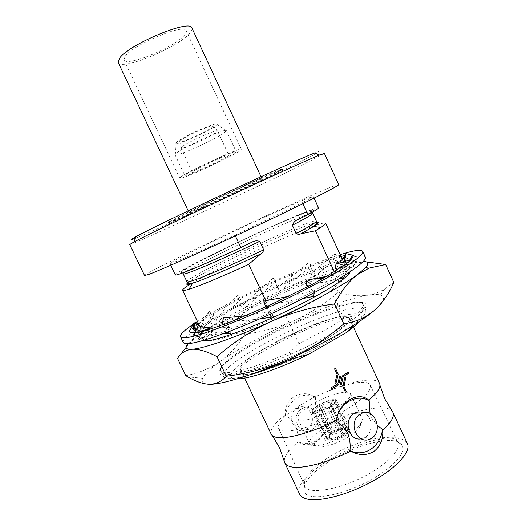 <?xml version="1.0" encoding="UTF-8"?>
<svg xmlns="http://www.w3.org/2000/svg" width="526" height="526" viewBox="0 0 526 526"><rect width="100%" height="100%" fill="white"/><g stroke="black" fill="none" stroke-linecap="round" stroke-linejoin="round"><path stroke-width="0.39" stroke-dasharray="2.63 1.97" d="M365.32 257.129C364.242 255.334 359.429 255.491 350.888 257.608C305.409 268.155 178.59 331.406 183.252 342.419M345.615 260.981L342.163 262.237C337.653 263.164 331.945 264.821 325.042 267.201L290.944 280.726L252.769 298.479L240.04 304.942L218.119 317.125L209.256 322.497L210.683 321.971C202.641 326.922 197.125 330.9 194.114 333.905L192.963 335.187L194.837 334.339C191.523 337.87 192.411 339.428 197.493 339.014L199.354 338.021L204.088 337.482C209.177 336.508 216.087 334.483 224.812 331.393L226.062 330.552L243.019 324.292L268.668 313.424L314.568 290.819L313.509 291.016L310.07 288.32L310.636 284.829M314.568 290.819L314.259 292.666M313.641 296.355L309.505 291.825L310.07 288.32L307.677 286.44M268.799 313.036L267.596 309.196L265.873 306.796L265.729 307.171M270.285 314.206L269.319 311.602L267.596 309.196L266.38 305.343L263.828 301.069M313.509 291.016L330.085 281.929L346.719 271.449L344.898 272.126L351.092 267.635C355.004 264.453 356.753 262.27 356.332 261.093L354.373 261.981C354.577 260.311 352.453 259.831 348.015 260.541M343.741 261.402L341.236 267.478L347.568 260.613L345.674 260.968M197.454 321.471C230.572 300.05 302.483 266.366 340.144 254.63M221.998 324.904L223.175 324.457L221.919 325.285M195.041 332.458L196.579 332.189L194.712 333.175M192.2 328.809L190.327 329.657M341.249 256.011L312.569 265.683L275.44 281.43L237.634 299.833L206.751 317.231L198.197 323.036M196.803 324.115L193.108 327.52M340.993 256.471L339.671 256.839L340.868 256.208M350.263 254.623L345.188 255.432M266.38 305.343L302.93 298.531M288.629 296.289L309.505 291.825M268.668 313.424L269.496 314.568M226.062 330.552L227.002 325.923L223.175 324.457M230.888 330.867L230.855 327.396L227.002 325.923L227.949 321.261L223.451 317.901M227.949 321.261L248.864 320.17L259.831 318.881M246.181 315.58L269.319 311.602M224.812 331.393L227.179 332.281M199.354 338.021L201.53 333.228L196.579 332.189M202.832 330.341L203.72 328.375L198.197 325.515M205.554 339.737L206.527 334.273L201.53 333.228L202.3 331.511M203.72 328.375L205.271 329.401M206.81 330.183L217.547 332.965L223.833 333.53M213.438 328L230.855 327.396M197.493 339.014L203.7 340.289M194.837 334.339L197.105 329.947L193.16 329.033M201.458 330.959L197.105 329.947L199.341 325.449M199.275 325.903L198.506 329.999L199.42 334.911L202.951 339.119L205.396 340.638M196.454 329.342L199.749 331.814M200.215 332.064L206.527 334.273M192.963 335.187L200.8 337.008L202.023 331.084M210.683 321.971L212.162 318.309L208.178 316.691M209.256 322.497L215.634 325.101L216.225 319.953L212.162 318.309L213.674 314.574L209.111 311.346L206.751 317.231M213.674 314.574L204.976 326.048L202.221 331.498M202.201 331.538L200.8 337.008M209.111 311.346L204.206 319.111C201.951 323.582 201.221 327.494 202.01 330.841L202.083 331.097M240.763 304.804L240.941 301.97L238.35 299.682M240.04 304.942L244.195 308.63L243.591 304.311L240.941 301.97L241.118 299.07L237.897 295.257L237.634 299.833M241.118 299.07L225.246 313.969L215.634 325.101M237.897 295.257L226.594 306.638L216.225 319.953M277.728 286.769L274.966 282.594L273.237 278.09L275.44 281.43M277.813 286.512L279.457 291.391L277.406 287.801L275.348 281.673M274.966 282.594L255.268 298.683L244.195 308.63M273.237 278.09L257.523 291.391L243.591 304.311M314.075 271.462L308.164 268.53L307.874 263.329L312.569 265.683M314.969 270.864L314.16 276.867L310.623 273.836L311.668 266.274M308.164 268.53L279.457 291.391M307.874 263.329L277.406 287.801M342.163 262.237L333.537 260.022L334.404 254.229L340.71 255.866M341.236 267.478L340.901 268.293L336.075 265.518L339.671 256.839M333.537 260.022C330.361 263.421 325.495 267.747 318.953 272.981L314.16 276.867M334.404 254.229L310.623 273.836M354.373 261.981L349.317 260.837L346.851 265.439L352.433 268.352L356.332 261.093M345.707 261.665C345.437 263.23 343.84 265.433 340.901 268.293M345.621 253.578L344.944 256.484M342.439 259.614L336.075 265.518M344.898 272.126L337.39 269.503M343.366 278.28L337.948 274.756L342.137 266.143M335.161 268.727L337.83 268.26C344.267 267.169 348.607 266.906 350.835 267.471L352.433 268.352M336.206 262.776C341.302 262.231 344.576 262.389 346.029 263.237L346.851 265.439M346.719 271.449L344.878 275.197M306.612 285.605L338.672 279.01M326.324 276.413L337.948 274.756M284.29 460.829C284.336 455.759 288.952 449.48 298.137 441.978L297.729 441.584C304.199 444.555 310.531 444.2 316.724 440.512C322.734 436.501 326.37 430.649 327.626 422.97L327.527 423.673C350.119 412.798 368.746 407.512 383.395 407.814C387.169 408.091 389.911 409.004 391.62 410.55M327.626 422.97C323.444 420.596 320.11 417.151 317.625 412.647C315.712 407.775 315.048 402.686 315.633 397.38C303.666 390.621 287.42 400.148 285.447 415.573C289.78 418.006 293.206 421.497 295.73 426.06C297.67 430.952 298.334 436.126 297.729 441.584M369.995 413.364L371.527 417.868L377.313 425.475M188.012 343.616C191.109 340.112 196.934 335.588 205.502 330.045C214.845 324.029 226.101 317.546 239.277 310.596L280.542 290.424C310.603 276.827 334.799 267.721 353.13 263.099C344.096 265.505 336.673 269.91 330.874 276.321C313.292 278.701 296.513 283.396 280.542 290.424C264.729 297.861 250.396 307.256 237.535 318.605C226.522 319.874 215.844 323.687 205.502 330.045C198.598 334.569 192.128 340.368 186.099 347.443M339.086 282.061L339.467 282.883L331.097 290.871L311.103 302.674L285.684 315.593L274.053 318.355C246.102 331.058 220.821 339.875 211.255 340.644L207.468 340.539M205.423 340.506C202.615 340.144 202.352 338.639 204.621 335.989C210.643 329.644 224.326 320.814 245.675 309.485C282.843 289.714 332.945 269.476 346.7 269.43C349.501 269.391 350.697 270.14 350.29 271.686M206.087 339.625L207.402 336.292C213.148 330.137 226.384 321.544 247.108 310.531C278.267 293.968 318.947 276.886 337.968 272.764L345.161 271.758L348.56 272.889M331.097 290.871L343.813 318.329L354.623 315.659C358.916 312.128 361.592 309.255 362.657 307.039L362.979 304.153C361.934 302.207 358.199 301.714 351.789 302.667C332.222 305.501 291.384 322.011 260.548 339.06C235.977 352.512 218.481 365.892 220.881 370.718L223.3 372.323L226.469 372.651C236.476 372.868 262.073 364.88 289.99 352.321L298.86 343.734L285.684 315.593M329.855 334.497C289.425 357.917 231.309 379.036 221.709 374.808C211.715 372.283 230.861 356.352 260.206 340.322C306.415 314.357 372.862 292.127 365.59 307.408C362.565 313.397 350.651 322.425 329.855 334.497M343.813 318.329C338.461 322.116 331.899 326.219 324.115 330.63L298.86 343.734M224.352 132.808L226.404 130.665L225.615 130.461C220.999 130.073 183.41 147.313 176.499 153.013L175.013 154.736C175.217 157.498 215.075 139.738 224.352 132.808M186.52 174.29C194.64 168.583 237.141 149.312 236.213 151.725L234.024 153.566C224.457 159.825 184.777 177.788 184.915 175.75L186.52 174.29M215.535 125.898C217.271 124.577 217.56 123.912 216.396 123.906C212.451 123.452 182.68 137.076 177.137 141.882L176.223 142.717C171.437 147.78 207.494 132.289 215.535 125.898M182.049 146.78L180.951 148.082C181.049 150.16 209.683 137.424 216.107 132.48L217.33 130.843C215.824 129.514 187.414 142.336 182.049 146.78M180.766 140.37L179.78 141.409C178.13 144.387 205.936 132.243 212.044 127.351L213.115 125.799C211.636 124.478 185.665 136.168 180.766 140.37M227.317 156.492C220.65 160.89 192.161 173.79 192.338 172.304L193.535 171.226C199.472 167.104 229.389 153.546 228.81 155.223L227.317 156.492M118.205 62.522C121.013 71.155 178.025 47.577 189.741 33.243C191.727 30.988 192.457 29.239 191.918 27.99M191.484 211.288C203.246 204.897 264.197 176.631 261.922 178.603L258.319 180.674C243.709 188.321 188.426 213.931 189.11 212.708L191.484 211.288M181.628 176.427L179.767 178.136C179.695 180.536 227.002 159.122 238.64 151.554L241.342 149.292C242.545 146.353 191.181 169.648 181.628 176.427M125.076 56.446L124.024 59.925C126.279 67.256 174.744 47.208 184.435 35.143C186.059 33.283 186.651 31.83 186.197 30.797C185.126 22.874 132.473 44.815 125.076 56.446M325.528 432.635C338.928 423.995 358.969 418.801 360.409 423.877C361.132 426.79 357.575 430.847 349.724 436.047C336.311 444.851 316.238 450.026 314.509 445.377C313.489 442.3 317.165 438.053 325.528 432.635M350.007 432.918C359.028 426.954 363.104 422.339 362.243 419.058L362.19 418.939C360.192 413.449 337.547 419.492 322.372 429.209C312.931 435.278 308.663 440.071 309.571 443.589L309.63 443.707C311.477 449.007 334.556 443.03 350.007 432.918M343.853 435.219C336.64 439.933 325.87 442.682 325.075 440.091C324.627 438.467 326.58 436.232 330.939 433.398C338.054 428.795 348.692 426.021 349.58 428.611C350.06 430.183 348.146 432.385 343.853 435.219M317.855 405.5C313.443 408.255 311.425 410.359 311.786 411.799C312.437 414.08 323.122 411.089 330.413 406.499C334.76 403.744 336.739 401.673 336.351 400.286C335.601 398.004 325.048 401.016 317.855 405.5M310.978 404.948C326.298 395.447 348.791 388.964 350.513 393.869C351.388 396.788 347.199 401.2 337.948 407.104C322.182 417.065 299.077 423.489 297.788 418.571C297.045 415.415 301.444 410.872 310.978 404.948M335.976 383.296L338.218 374.19L335.476 368.312M345.562 392.481L346.483 391.923L343.945 386.478L345.766 377.839L344.8 377.523M341.341 384.94L343.149 376.82L348.948 373.013L348.462 371.954M331.288 388.924L338.659 384.822L340.697 376.195L339.697 375.873M245.294 371.034C255.531 371.165 283.744 361.316 309.235 348.337C334.786 335.371 351.618 322.425 349.409 318.368C348.62 316.862 345.911 316.389 341.282 316.941C314.16 319.413 234.964 360.165 240.487 369.39C241 370.475 242.604 371.021 245.294 371.034M285.447 415.573L285.322 414.83C283.941 398.36 301.681 388.122 315.002 396.952C337.659 386.084 356.155 380.43 370.495 379.982C375.367 380.074 378.378 381.232 379.529 383.447L379.93 385.19M299.61 494.118C289.865 476.004 367.01 432.839 397.492 438.217C402.646 438.901 405.947 440.709 407.387 443.635M298.137 441.978C303.68 445.647 309.63 445.653 315.995 442.011C322.267 437.678 326.113 431.563 327.527 423.673M361.204 438.809L365.182 437.244C373.736 432.254 372.75 416.191 363.716 412.778M296.848 408.334C309.025 400.727 319.223 422.345 306.638 429.111L306.204 429.367C295.211 436.527 285.408 415.343 296.605 408.485L296.848 408.334M311.694 429.814C323.845 422.917 313.588 401.042 301.799 408.781L301.543 408.939C289.754 415.823 299.616 437.237 311.254 430.071L311.694 429.814M327.659 462.354C310.629 473.637 302.766 483.197 304.067 491.028C306.099 503.658 351.532 494.21 381.251 473.512C398.438 461.309 405.408 451.827 402.166 445.075C396.098 434.016 354.767 444.352 327.659 462.354M326.955 458.416C310.781 469.093 303.324 478.068 304.574 485.347L304.784 485.86C307.855 496.866 349.941 487.51 377.471 468.495C393.251 457.416 400.003 448.691 397.728 442.32L397.472 441.827C391.955 431.471 352.742 441.367 326.955 458.416M348.784 407.972C321.116 425.593 280.503 436.731 278.51 428.171C277.32 422.51 285.099 414.521 301.839 404.211C328.185 387.991 366.938 376.662 370.225 385.21C371.816 390.141 364.663 397.728 348.784 407.972M135.314 238.291C158.083 229.54 269.207 177.755 307.177 158.293C320.117 151.685 322.556 149.943 314.489 153.059M129.731 244.511C131.362 245.635 267.497 182.404 311.524 160.259L324.364 153.336M144.578 275.565C144.269 272.665 279.582 208.401 325.009 189.577C333.701 185.948 338.271 184.297 338.718 184.626M235.385 235.937L235.023 235.168C207.001 248.219 182.483 259.088 174.021 262.303L169.891 263.546C168.544 261.941 271.922 212.839 304.173 199.617L313.279 196.376C313.424 196.717 309.794 198.808 302.371 202.641L302.864 203.707M175.309 274.934C173.442 272.244 276.584 222.853 309.229 210.564C315.1 208.316 318.21 207.402 318.559 207.836M190.892 283.816L191.26 283.599M191.556 283.422C216.916 268.155 289.616 234.188 316.027 225.279C321.984 223.234 325.193 222.551 325.653 223.221M237.035 378.924L236.463 378.917C231.913 378.753 230.112 377.306 231.059 374.571C235.372 359.639 320.288 317.263 351.039 314.16C354.833 313.693 357.627 313.785 359.422 314.443C362.243 315.508 362.085 317.967 358.942 321.813M248.739 375.163C240.139 377.536 233.656 378.681 229.29 378.582C226.134 378.496 224.24 377.8 223.622 376.485L223.721 373.861C229.211 357.634 320.709 312.089 354.353 308.216C358.502 307.651 361.579 307.697 363.578 308.348L365.655 309.952C366.707 312.26 363.972 316.185 357.43 321.734L354.695 324.581M244.222 374.532L239.994 373.611C228.041 366.05 314.541 320.59 344.201 318.026C350.112 317.342 353.031 318.23 352.966 320.689C352.749 325.995 333.99 339.592 308.006 352.486C282.061 365.392 254.479 374.755 244.222 374.532M341.328 316.915C312.957 319.453 229.5 363.262 241.164 370.232L245.241 371.06C255.117 371.172 281.522 362.138 306.362 349.797C331.242 337.462 349.31 324.483 349.626 319.427C349.737 317.079 346.969 316.244 341.328 316.915M171.246 220.552C167.176 222.748 166.952 223.142 170.582 221.722C184.468 216.377 255.327 183.331 276.669 172.265L280.706 170.135C288.971 165.631 273.724 171.976 244.255 185.527C214.878 199.032 180.569 215.515 171.246 220.552M171.884 220.802L168.649 222.768L171.193 221.952C184.928 216.64 255.32 183.804 276.492 172.857L282.745 169.319C282.817 168.695 262.921 177.426 235.635 190.09C208.388 202.734 180.313 216.278 171.884 220.802M276.301 172.436L282.541 168.885C282.607 168.248 262.711 176.96 235.418 189.623C208.171 202.267 180.096 215.818 171.667 220.361L168.438 222.334C168.09 223.912 252.362 184.869 276.301 172.436M265.788 300.727L271.784 313.522M273.54 317.263L274.053 318.355M289.99 352.321L292.482 357.627M354.623 315.659L357.43 321.734M334.24 271.567L337.896 279.47M348.383 274.533C347.476 276.433 344.504 279.221 339.467 282.883M235.023 235.168L302.371 202.641M272.29 435.607L271.206 434.193C269.753 429.65 274.46 423.193 285.322 414.83M315.002 396.952L315.633 397.38M331.078 405.789C334.286 403.547 335.726 401.825 335.397 400.621L334.562 400.01L330.893 402.252L331.196 402.554C331.419 403.258 330.637 404.277 328.842 405.612L331.078 405.789L343.353 434.535C346.608 432.234 347.995 430.406 347.522 429.065L346.614 428.282L344.905 429.295L342.321 428.637C342.623 429.426 341.867 430.505 340.059 431.872L342.262 434.338L343.353 434.535M333.247 399.924C329.342 400.385 324.706 402.028 319.361 404.869L321.498 405.04L329.585 402.16L333.247 399.924L346.036 428.21C342.11 428.598 337.462 430.183 332.077 432.957L333.076 433.056L333.234 430.952L341.354 428.184L344.326 429.223C341.137 429.584 337.39 430.86 333.076 433.056M317.185 406.19C313.897 408.452 312.411 410.208 312.72 411.457L313.43 412.029L317.165 409.747L316.902 409.465C316.685 408.748 317.487 407.716 319.321 406.368L317.185 406.19L331.156 433.542C327.902 436.034 326.488 437.921 326.916 439.217L327.645 439.841L329.342 438.704L329.907 434.917C329.651 434.167 330.413 433.062 332.208 431.603L332.149 433.641C329.598 435.64 328.487 437.159 328.822 438.204L329.342 438.704M314.699 412.154C318.605 411.753 323.326 410.089 328.862 407.15L326.633 406.966L318.447 409.866L314.699 412.154L328.211 439.933C332.222 439.821 336.956 438.224 342.413 435.133L341.321 434.93L339.02 432.53L330.808 435.318L329.907 438.789C333.168 438.638 336.975 437.349 341.321 434.93M329.907 438.789L328.211 439.933M328.862 407.15L342.413 435.133M318.447 409.866L330.808 435.318M326.633 406.966L339.02 432.53M332.149 433.641L331.156 433.542M313.43 412.029L327.645 439.841M319.321 406.368L332.208 431.603M317.165 409.747L330.183 435.226M344.326 429.223L346.036 428.21M319.361 404.869L332.077 432.957M329.585 402.16L341.354 428.184M321.498 405.04L333.234 430.952M334.562 400.01L346.614 428.282M330.893 402.252L341.992 428.263M328.842 405.612L340.059 431.872M342.262 434.338C344.931 432.398 346.003 430.886 345.483 429.801L344.905 429.295M366.135 261.856L353.13 263.099C357.332 262.119 360.691 261.6 363.196 261.553M185.783 375.656C198.815 373.112 210.347 368.338 220.374 361.336C230.21 353.926 238.39 344.892 244.912 334.227C262.086 331.998 278.655 327.422 294.606 320.498C310.419 313.161 324.956 303.726 338.218 292.2C348.475 295.448 358.377 296.454 367.917 295.211C373.539 294.317 377.721 294.244 380.462 295.001C384.046 296.02 384.493 298.564 381.791 302.621M208.723 384.263C203.056 383.934 201.037 381.948 202.655 378.286C204.726 373.973 210.63 368.318 220.374 361.336C239.902 347.673 264.644 334.056 294.606 320.498C324.66 307.079 349.093 298.65 367.917 295.211C373.769 294.251 379.292 292.219 384.493 289.122L393.829 282.39M178.781 356.707L177.532 358.436M330.874 276.321L338.218 292.2M237.535 318.605L244.912 334.227M251.441 242.433C221.814 256.399 193.167 268.852 184.015 271.87C171.377 276.111 190.576 265.334 220.788 250.619C250.915 235.924 288.445 218.941 305.402 212.438C318.848 207.375 316.389 209.736 298.038 219.526M183.239 273.941L185.79 271.758M185.803 271.751C200.511 262.073 278.721 225.102 304.495 215.575C309.663 213.635 312.405 212.872 312.72 213.286M186.934 281.712C184.554 278.55 278.478 233.248 307.966 223.083C313.174 221.236 315.962 220.572 316.33 221.098M187.664 282.929C197.04 274.526 282.008 233.985 309.801 224.503L314.587 222.965M287.466 301.595L290.05 303.246M248.864 320.17L243.019 324.292M217.547 332.965C209.677 334.234 205.469 336.837 204.088 337.482M198.506 329.999C197.388 332.149 196.928 334.201 197.138 336.16C198.493 337.514 200.432 338.501 202.951 339.119M196.132 328.98L199.42 334.911M195.771 330.841L199.558 331.709M204.976 326.048C199.393 330.893 195.777 333.51 194.114 333.905M202.01 330.841L201.971 331.61M195.231 329.513L194.508 328.618C193.943 327.882 195.093 326.58 197.954 324.72M198.723 324.147L204.206 319.111M225.246 313.969L218.119 317.125M219.184 309.952L226.594 306.638M255.268 298.683L252.769 298.479M254.834 291.233L257.523 291.391M288.662 283.928L290.944 280.726M292.916 273.79L290.569 277.13M318.953 272.981L325.042 267.201M325.818 260.903L319.137 267.162M345.444 255.524L345.582 260.712M345.99 255.261L345.076 255.919M341.999 258.66L337.475 264.308M337.83 268.26L351.092 267.635M346.029 263.237L350.835 267.471M320.334 282.64L330.085 281.929M207.402 336.292L204.621 335.989M223.3 372.323L221.709 374.808M226.404 130.665L236.213 151.725M216.396 123.906L225.615 130.461M179.78 141.409L180.957 147.878M180.951 148.082L192.338 172.304M261.041 176.716L261.922 178.603M124.024 59.925L179.767 178.136M360.409 423.877L362.243 419.058M311.786 411.799L325.075 440.091M350.513 393.869L362.19 418.939M349.409 318.368L353.045 326.232M304.574 485.347L304.067 491.028M278.51 428.171L304.784 485.86M169.891 263.546L170.72 265.288M312.148 212.307C312.069 211.143 309.577 211.399 304.672 213.063C289.03 218.724 253.841 234.695 224.648 248.831L193.239 264.762C182.857 270.542 183.009 271.212 182.851 272.876M359.422 314.443L363.578 308.348M231.059 374.571L223.721 373.861M241.164 370.232L239.994 373.611M171.193 221.952L170.582 221.722M282.541 168.885L282.745 169.319M199.61 326.015L201.872 330.762M202.234 331.531L206.067 339.586M220.881 370.718L223.622 376.485M362.979 304.153L365.655 309.952M343.813 262.592L348.541 272.843M168.438 222.334L168.649 222.768M280.496 170.753L280.706 170.135M349.626 319.427L352.966 320.689M313.279 196.376L314.081 198.131M370.225 385.21L397.728 442.32M397.472 441.827L402.166 445.075M306.204 429.367L311.254 430.071M296.605 408.485L301.543 408.939M364.702 437.54L371.284 438.46M240.487 369.39L244.616 378.102M297.788 418.571L309.571 443.589M336.351 400.286L349.58 428.611M314.509 445.377L309.63 443.707M329.907 434.917L328.822 438.204M312.72 411.457L326.916 439.217M316.902 409.465L329.914 434.923M331.196 402.554L342.321 428.637M335.397 400.621L347.522 429.065M342.288 428.565L345.483 429.801M186.197 30.797L241.342 149.292M188.223 210.827L189.11 212.708M217.494 130.961L228.81 155.223M213.115 125.799L217.33 130.843M176.223 142.717L175.362 154M175.013 154.736L184.915 175.75M362.657 307.039L365.59 307.408M345.161 271.758L346.7 269.43M380.462 295.001L384.493 289.122M202.655 378.286L187.927 376.912"/><path stroke-width="0.79" d="M180.549 336.752L183.252 342.419C183.738 343.465 185.639 343.84 188.939 343.55C202.977 342.531 249.725 324.812 294.225 302.877C338.79 280.956 368.095 261.409 365.32 257.129L362.703 251.428C365.346 255.412 335.884 274.664 291.272 296.546C246.714 318.434 200.051 336.384 186.145 337.685C182.87 338.04 181.003 337.731 180.549 336.752C179.918 334.214 185.553 329.118 197.454 321.471M340.144 254.63L348.416 252.237C356.911 250.021 361.678 249.751 362.703 251.428M314.259 292.666L313.641 296.355L302.93 298.531M281.325 299.866L279.017 298.242L263.828 301.069L265.729 307.171L311.681 284.612L323.234 278.215C331.479 273.454 337.777 269.43 342.137 266.143L343.958 265.459L347.462 262.849C351.762 259.351 353.189 257.168 351.756 256.293L353.709 255.406L350.263 254.623M348.015 260.541L347.568 260.613M234.635 320.38L240.329 316.376L223.451 317.901L221.919 325.285L234.635 320.38L265.65 306.901M198.598 332.452L211.011 327.889C205.745 327.58 201.478 326.784 198.197 325.515L194.712 333.175L198.598 332.452C204.279 331.143 212.077 328.625 221.998 324.904M199.341 325.449L193.956 322.622L190.327 329.657C188.334 332.261 189.899 333.188 195.041 332.458M198.197 323.036L196.803 324.115M193.108 327.52L192.2 328.809L193.16 329.033M340.868 256.208L341.249 256.011L340.71 255.866M345.188 255.432L340.993 256.471M279.017 298.242L288.629 296.289M269.496 314.568L271.396 317.198L270.285 314.206M259.831 318.881L271.396 317.198M240.329 316.376L246.181 315.58M227.179 332.281L230.921 333.688L230.888 330.867M202.3 331.511L202.832 330.341M205.271 329.401L206.81 330.183M223.833 333.53L230.921 333.688M211.011 327.889L213.438 328M203.7 340.289L205.396 340.638L205.554 339.737M199.387 325.548L199.275 325.903M193.956 322.622L195.1 327.527L196.454 329.342M199.749 331.814L200.215 332.064M202.023 331.084L201.458 330.959M351.756 256.293L349.317 260.837L344.195 259.68L345.621 253.578L353.709 255.406M344.195 259.68L345.707 261.665L345.582 260.712M344.944 256.484L342.439 259.614M337.39 269.503L335.161 268.727L336.206 262.776L343.958 265.459M344.878 275.197L343.366 278.28L338.672 279.01M307.677 286.44L306.612 285.605L306.191 280.338L311.681 284.612M306.191 280.338L326.324 276.413M369.995 413.364L369.199 400.667C356.036 393.073 338.271 403.83 336.226 421.267C341.019 424.002 344.813 427.94 347.627 433.069C349.797 438.585 350.572 444.424 349.954 450.591L350.678 451.091C326.922 463.051 301.076 469.521 290.608 466.7C287.597 465.964 285.657 464.682 284.79 462.854L284.29 460.829M391.62 410.55L392.856 412.233C394.671 416.414 391.298 422.437 382.757 430.288L382.573 429.466L377.313 425.475M385.65 264.519L393.829 282.39C388.977 293.659 382.435 303.035 374.203 310.511C366.497 317.106 354.965 324.831 339.612 333.681C324.023 342.59 307.085 351.125 288.794 359.278C268.661 367.904 247.838 373.565 226.318 376.261C221.505 381.712 215.64 384.381 208.723 384.263C202.339 383.789 195.409 381.343 187.927 376.912L185.783 375.656L177.532 358.436C180.642 353.347 185.178 350.316 191.148 349.336L192.01 349.257C198.749 348.942 207.08 351.414 217.001 356.674C233.163 342.479 251.178 330.749 271.048 321.485C291.207 312.7 312.365 306.842 334.523 303.91C341.236 290.95 348.929 281.134 357.608 274.467L369.114 268.102L385.65 264.519L366.135 261.856M381.791 302.621C380.265 304.843 377.734 307.473 374.203 310.511C365.715 317.566 355.583 322.03 343.794 323.904C326.988 338.382 308.65 350.178 288.794 359.278C252.815 375.327 220.637 385.012 208.723 384.263M350.29 271.686C348.587 276.262 336.088 284.98 312.799 297.828C271.837 320.321 214.227 342.814 205.423 340.506M207.468 340.539L206.067 339.586M261.041 176.716L191.918 27.99C190.767 18.522 127.871 44.756 119.382 58.485L118.205 62.522L188.223 210.827M334.917 382.974L335.976 383.296L334.924 382.974L337.107 374.321L334.917 382.974M334.549 368.857L337.1 374.321L334.556 368.857L335.483 368.312L334.556 368.857M342.827 386.617L345.569 392.481L342.834 386.617L344.806 377.523L342.827 386.617M340.315 384.618L341.341 384.94L340.322 384.618L342.281 375.998L348.468 371.954L342.275 375.998L340.315 384.618M337.745 384L330.788 387.859L331.288 388.924L330.795 387.859L337.751 384L339.704 375.873L337.745 384M379.529 383.447L379.555 383.493C381.126 387.162 377.536 392.731 368.785 400.207C358.16 390.404 338.613 402.364 336.344 420.458C312.49 432.365 286.848 439.434 276.735 437.408C273.822 436.896 271.988 435.837 271.225 434.239L271.206 434.193M369.199 400.667L368.785 400.207M382.757 430.288C383.237 439.453 380.226 446.561 373.703 451.597C366.359 455.713 358.679 455.542 350.678 451.091M349.954 450.591C357.095 453.918 364.038 453.484 370.791 449.289C377.346 444.733 381.271 438.125 382.573 429.466M392.856 412.233L407.387 443.635C411.371 451.532 396.505 468.199 371.606 481.777C346.765 495.4 317.671 502.58 305.764 498.694C302.647 497.721 300.596 496.196 299.61 494.118L284.79 462.854M363.716 412.778C360.442 411.437 357.253 411.7 354.136 413.554L353.86 413.732C342.84 420.261 349.093 441.603 361.204 438.809M371.77 438.165C384.453 430.123 372.888 405.217 360.58 414.14L360.303 414.324C346.634 422.148 357.739 446.613 371.284 438.46L371.77 438.165M319.584 155.032C307.855 159.832 269.279 177.341 226.358 197.447C183.429 217.554 145.281 235.99 134.091 241.921L129.731 244.511L144.578 275.565L149.206 274.256C162.028 269.536 210.551 247.785 258.66 225.003C306.816 202.208 339.947 185.33 338.718 184.626L324.364 153.336L319.584 155.032L314.489 153.059C302.956 157.603 265.761 174.33 224.563 193.627C183.364 212.925 146.708 230.796 135.833 236.746L135.576 236.891C130.343 239.784 130.257 240.25 135.314 238.291M235.385 235.937L240.869 247.628C212.859 260.626 188.229 271.186 179.596 274.039C176.881 274.94 175.454 275.243 175.309 274.934L170.72 265.288M302.864 203.707L307.927 214.661L298.038 219.526C295.217 220.598 293.324 222.518 292.351 225.292L296.197 233.577C297.677 234.425 299.222 234.511 300.833 233.84L315.39 230.802L334.24 271.567M260.837 253.867C232.446 267.386 203.536 279.747 192.694 283.152L188.933 289.254C200.735 285.5 220.67 277.202 248.726 264.368L260.837 253.867C262.428 252.934 263.368 251.586 263.664 249.824L259.726 241.395C256.912 240.435 254.15 240.776 251.441 242.433L240.869 247.628M188.933 289.254L187.085 289.793C184.304 290.549 182.805 290.7 182.594 290.24C182.371 289.418 185.139 287.281 190.892 283.816M358.942 321.813C356.391 324.851 352.045 328.526 345.904 332.84L354.695 324.581M248.726 264.368L265.788 300.727M271.784 313.522L273.54 317.263M292.482 357.627L292.949 358.62C276.137 366.089 261.402 371.599 248.739 375.163M343.813 262.592L325.653 223.221C325.916 223.774 324.312 225.187 320.84 227.462L315.39 230.802M337.896 279.47L339.086 282.061M348.541 272.843L348.383 274.533M345.904 332.84L308.663 354.248L292.949 358.62M308.663 354.248C279.497 368.706 248.463 379.167 237.035 378.924M314.081 198.131L318.559 207.836C318.802 208.375 315.258 210.65 307.927 214.661M339.704 375.873L340.703 376.195L338.665 384.822L331.288 388.924M348.468 371.954L348.955 373.013L343.156 376.82L341.341 384.94M344.806 377.523L345.773 377.839L343.951 386.478L346.489 391.923L345.569 392.481M335.483 368.312L338.225 374.19L335.976 383.296M336.344 420.458L336.226 421.267M363.196 261.553C368.345 261.461 369.127 263.48 365.544 267.622L357.608 274.467C342.446 285.914 306.98 305.35 271.048 321.485C235.037 337.758 203.312 348.639 192.01 349.257L191.168 349.303C185.698 349.409 184.646 347.515 188.012 343.616M186.099 347.443L178.781 356.707M217.001 356.674L226.318 376.261M334.523 303.91L343.794 323.904M259.726 241.395C229.112 256.017 196.941 270.062 187.328 273.125C184.744 273.974 183.383 274.25 183.239 273.941L186.934 281.712C188.518 282.515 185.33 283.613 191.076 283.514L192.694 283.152L190.977 283.678C186.783 284.875 185.678 284.625 187.664 282.929M312.148 212.307L312.72 213.286C312.931 214.141 306.145 218.139 292.351 225.292M263.664 249.824C233.097 264.499 200.86 278.326 191.116 281.114C188.505 281.89 187.111 282.094 186.934 281.712M312.72 213.286L316.33 221.098C316.626 222.136 309.913 226.292 296.197 233.577M314.587 222.965C319.926 221.479 319.644 222.643 313.746 226.45L300.833 233.84M195.1 327.527L196.132 328.98M193.976 323.773L193.266 329.315L195.771 330.841M197.954 324.72L198.723 324.147M345.076 255.919L341.999 258.66M336.732 262.961L347.462 262.849M323.234 278.215L314.318 278.701M284.757 462.775L279.589 447.751L272.29 435.607M392.817 412.154L384.585 398.57L379.93 385.19M353.045 326.232L379.555 383.493M135.833 236.746L134.091 241.921M182.851 272.876L183.239 273.941M316.33 221.098L316.797 222.452C316.041 223.425 319.012 221.676 313.746 226.45L320.84 227.462M182.594 290.24L199.61 326.015M201.872 330.762L202.234 331.531M353.86 413.732L360.303 414.324M244.616 378.102L271.225 434.239M365.544 267.622L369.114 268.102"/></g></svg>
